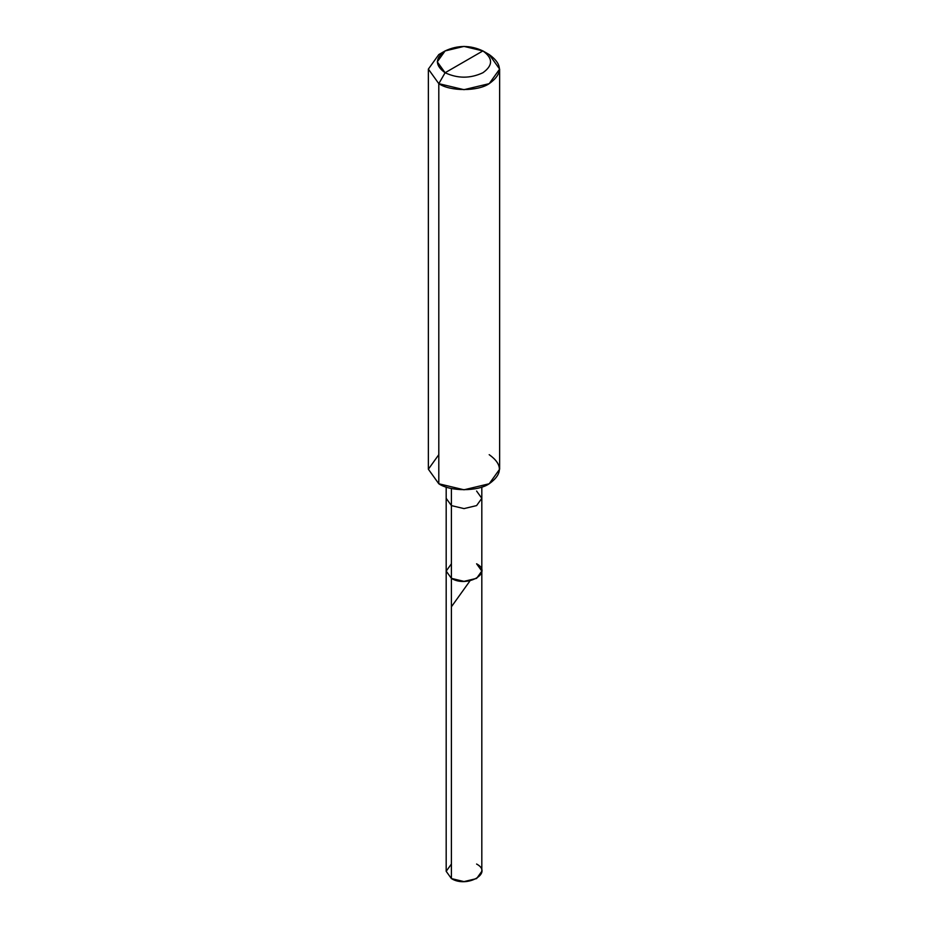 <?xml version="1.0" encoding="UTF-8"?>
<svg xmlns="http://www.w3.org/2000/svg" width="928" height="928" viewBox="0 0 928 928"><rect width="100%" height="100%" fill="white"/><g stroke="black" fill="none" stroke-linecap="round" stroke-linejoin="round"><path stroke-width="1.39" d="M476.598 563.795C493.545 572.773 466.958 588.12 451.402 578.341L451.402 505.598L451.402 578.341L446.182 571.068L451.402 578.341L464 581.357L476.598 578.341L481.818 571.068L481.818 871.311L476.598 878.584L464 881.6L451.402 878.584L451.402 578.341L446.182 571.068L451.402 563.795L446.182 571.068L451.402 578.341L464 581.357L476.598 578.341L481.818 571.068L476.598 563.795C493.545 572.773 466.958 588.12 451.402 578.341L451.402 878.584C466.958 888.363 493.545 873.016 476.598 864.038M451.402 864.038L446.182 871.311L451.402 878.584L446.182 871.311L446.182 498.324L451.402 505.598L464 508.602L476.598 505.598L481.818 498.324L476.598 491.04M445.104 72.744C434.907 65.47 434.907 58.197 445.104 50.924C457.701 45.031 470.299 45.031 482.896 50.924L445.104 72.744C457.701 78.636 470.299 78.636 482.896 72.744C493.093 65.47 493.093 58.197 482.896 50.924L489.195 54.555C502.79 64.252 502.79 73.962 489.195 83.659C477.862 91.501 450.138 91.501 438.805 83.659L464 89.68L489.195 83.659L499.635 69.101L489.195 54.555L482.896 50.924C493.093 58.197 493.093 65.47 482.896 72.744C470.299 78.636 457.701 78.636 445.104 72.744L482.896 50.924L464 46.4L445.104 50.924L437.274 61.828L445.104 72.744L438.805 83.659L445.104 72.744M481.818 571.068L481.818 498.324L476.598 505.598L464 508.602L451.402 505.598L451.402 488.464L451.402 505.598L446.182 498.324L446.182 487.038M499.635 69.101L499.635 469.22L489.195 483.766L464 489.798L438.805 483.766C450.138 491.62 477.862 491.62 489.195 483.766C502.79 474.069 502.79 464.371 489.195 454.674M438.805 454.674L428.365 469.22L438.805 483.766L438.805 83.659L438.805 483.766L428.365 469.22L428.365 69.101L438.805 83.659L428.365 69.101L438.805 54.555L428.365 69.101M451.402 606.784L469.696 581.276M481.818 498.324L481.818 487.038M489.195 54.555L482.896 50.924M438.805 54.555L445.104 50.924"/></g></svg>
